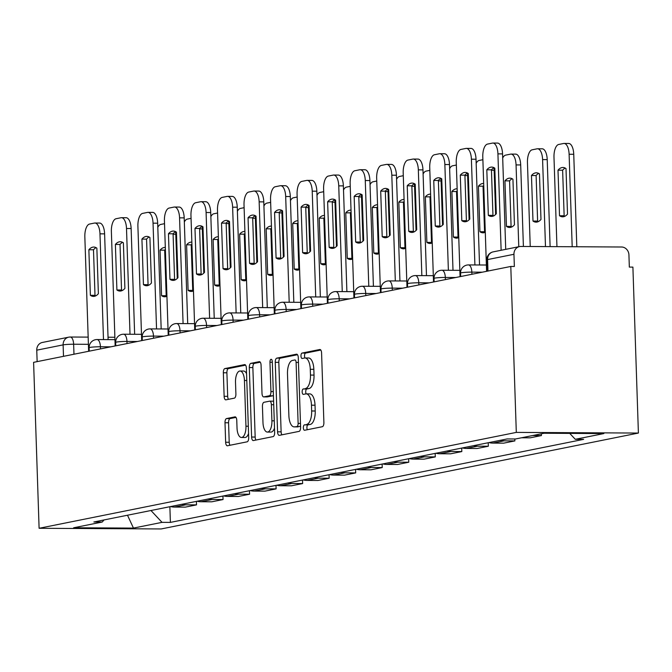 <?xml version="1.0" encoding="UTF-8"?>
<svg xmlns="http://www.w3.org/2000/svg" width="672" height="672" viewBox="0 0 672 672"><rect width="100%" height="100%" fill="white"/><g stroke="black" fill="none" stroke-linecap="round" stroke-linejoin="round"><path stroke-width="1.01" d="M313.832 369.306L310.279 369.289A12.398 5.359 -89.7 0 0 305.004 357.966L308.557 357.983A12.398 5.359 -89.7 0 1 313.832 369.306L314.026 375.102A12.398 5.359 -89.7 0 1 309.095 388.525L306.802 388.987A2.713 1.176 -89.7 0 0 305.718 391.919A2.713 1.176 -89.7 0 0 306.18 393.859L309.75 393.884A12.398 5.359 -89.7 0 1 315.025 405.208L315.218 410.995A12.398 5.359 -89.7 0 1 310.288 424.418L304.433 424.864A2.713 1.176 -89.7 0 0 303.349 427.804A2.713 1.176 -89.7 0 0 304.508 430.273A2.713 1.176 -89.7 0 0 304.609 430.265L322.35 426.703A3.872 1.672 -89.7 0 0 323.887 422.512L321.586 353.027A3.872 1.672 -89.7 0 0 319.931 349.49A3.872 1.672 -89.7 0 0 319.788 349.507L302.047 353.069A2.713 1.176 -89.7 0 0 300.972 356.009A2.713 1.176 -89.7 0 0 302.123 358.487A2.713 1.176 -89.7 0 0 302.232 358.47L304.525 358.016A12.398 5.359 -89.7 0 1 305.004 357.966A2.713 1.176 -89.7 0 1 304.534 356.026A2.713 1.176 -89.7 0 1 305.609 353.086L302.047 353.069M310.288 424.418L307.994 424.88A2.713 1.176 -89.7 0 0 306.911 427.82A2.713 1.176 -89.7 0 0 307.348 429.719M309.095 388.525L303.24 388.97A2.713 1.176 -89.7 0 0 302.165 391.902A2.713 1.176 -89.7 0 0 303.316 394.38A2.713 1.176 -89.7 0 0 303.416 394.372L305.718 393.91A12.398 5.359 -89.7 0 1 306.188 393.859A12.398 5.359 -89.7 0 1 311.464 405.191L311.657 410.978A12.398 5.359 -89.7 0 1 306.726 424.402M226.548 418.564A3.872 1.672 -89.7 0 0 225.002 422.755L225.649 442.252A3.872 1.672 -89.7 0 0 227.296 445.788A3.872 1.672 -89.7 0 0 227.447 445.771L247.145 441.815A3.872 1.672 -89.7 0 0 248.69 437.623L246.38 368.138A3.872 1.672 -89.7 0 0 244.734 364.602A3.872 1.672 -89.7 0 0 244.583 364.619L224.885 368.575A3.872 1.672 -89.7 0 0 223.348 372.775L224.129 396.312A3.872 1.672 -89.7 0 0 225.775 399.857A3.872 1.672 -89.7 0 0 225.926 399.84L234.352 398.143A3.872 1.672 -89.7 0 0 235.897 393.952L235.511 382.276A10.366 4.477 -89.7 0 1 240.03 371.011A10.366 4.477 -89.7 0 1 244.44 380.478L245.952 426.216A10.366 4.477 -89.7 0 1 241.433 437.48A10.366 4.477 -89.7 0 1 237.023 428.014L236.771 420.395A3.872 1.672 -89.7 0 0 235.124 416.85A3.872 1.672 -89.7 0 0 234.973 416.867L226.548 418.564L230.101 418.58A3.872 1.672 -89.7 0 0 228.564 422.772L229.211 442.268A3.872 1.672 -89.7 0 0 230.009 445.259M305.533 388.508A12.398 5.359 -89.7 0 0 310.464 375.077L310.279 369.289M39.102 528.284L33.6 362.342L510.796 266.456L516.306 432.398L39.102 528.284L161.204 528.948L638.4 433.054L632.898 267.112L629.336 267.095L628.933 254.898A7.896 7.09 78.6 0 0 621.55 247.002L520.808 246.456A7.896 7.09 78.6 0 0 519.515 246.582A7.896 7.09 78.6 0 0 513.954 254.285L487.595 259.577A7.896 0.63 178.1 0 0 486.822 259.879L487.2 271.194M277.561 431.819A3.872 1.672 -89.7 0 0 279.216 435.355A3.872 1.672 -89.7 0 0 279.359 435.338L299.057 431.382A3.872 1.672 -89.7 0 0 300.602 427.19L298.292 357.714A3.872 1.672 -89.7 0 0 296.646 354.169A3.872 1.672 -89.7 0 0 296.503 354.186L276.805 358.142A3.872 1.672 -89.7 0 0 275.26 362.342L277.561 431.819L281.123 431.836A3.872 1.672 -89.7 0 0 281.921 434.826M273.101 436.598L253.403 440.555A3.872 1.672 -89.7 0 1 253.26 440.572A3.872 1.672 -89.7 0 1 251.605 437.035L249.304 367.559A3.872 1.672 -89.7 0 1 250.841 363.359L259.274 361.662A3.872 1.672 -89.7 0 1 259.426 361.654A3.872 1.672 -89.7 0 1 261.072 365.19L262.004 393.364A3.872 1.672 -89.7 0 0 263.651 396.908A3.872 1.672 -89.7 0 0 263.802 396.892L269.396 395.766A3.872 1.672 -89.7 0 0 270.934 391.574L269.968 362.242A2.713 1.176 -89.7 0 1 271.144 359.293A2.713 1.176 -89.7 0 1 272.303 361.771L274.646 432.407A3.872 1.672 -89.7 0 1 273.101 436.598M37.136 361.637L36.758 350.171A7.896 7.09 -101.4 0 1 42.319 342.468L68.678 337.176A7.896 7.09 78.6 0 0 63.118 344.879L36.758 350.171M510.796 266.456L514.357 266.473L513.954 254.285M516.306 432.398L638.4 433.054M541.346 433.793L541.405 435.574L532.711 435.523M521.489 437.783L530.183 437.825L541.405 435.574M514.811 438.984L514.878 440.908L504.017 440.849A18.161 16.313 -101.4 0 1 500.203 440.336M488.981 442.588A18.161 16.313 78.6 0 0 492.794 443.1L503.656 443.159L514.878 440.908M488.233 442.739L488.342 446.233L477.49 446.174A18.161 16.313 -101.4 0 1 473.676 445.662M462.454 447.922A18.161 16.313 78.6 0 0 466.267 448.434L477.12 448.493L488.342 446.233M461.698 448.073L461.815 451.567L450.962 451.508A18.161 16.313 -101.4 0 1 447.149 450.996M435.926 453.247A18.161 16.313 78.6 0 0 439.732 453.76L450.593 453.818L461.815 451.567M435.17 453.398L435.288 456.901L424.427 456.842A18.161 16.313 -101.4 0 1 420.613 456.33M409.391 458.581A18.161 16.313 78.6 0 0 413.204 459.094L424.066 459.152L435.288 456.901M408.643 458.732L408.752 462.227L397.9 462.168A18.161 16.313 -101.4 0 1 394.086 461.656M382.864 463.915A18.161 16.313 78.6 0 0 386.677 464.428L397.53 464.486L408.752 462.227M382.108 464.066L382.225 467.561L371.372 467.502A18.161 16.313 -101.4 0 1 367.559 466.99M356.336 469.241A18.161 16.313 78.6 0 0 360.142 469.753L371.003 469.812L382.225 467.561M355.58 469.392L355.698 472.895L344.837 472.836A18.161 16.313 -101.4 0 1 341.023 472.315M329.801 474.575A18.161 16.313 78.6 0 0 333.614 475.087L344.476 475.146L355.698 472.895M329.053 474.726L329.162 478.22L318.31 478.162A18.161 16.313 -101.4 0 1 314.496 477.649M303.274 479.909A18.161 16.313 78.6 0 0 307.087 480.421L317.94 480.48L329.162 478.22M302.518 480.06L302.635 483.554L291.782 483.496A18.161 16.313 -101.4 0 1 287.969 482.983M276.746 485.234A18.161 16.313 78.6 0 0 280.552 485.747L291.413 485.806L302.635 483.554M275.99 485.386L276.108 488.88L265.247 488.83A18.161 16.313 -101.4 0 1 261.442 488.309M250.211 490.568A18.161 16.313 78.6 0 0 254.024 491.081L264.886 491.14L276.108 488.88M249.463 490.72L249.581 494.214L238.72 494.155A18.161 16.313 -101.4 0 1 234.906 493.643M223.684 495.902A18.161 16.313 78.6 0 0 227.497 496.415L238.35 496.474L249.581 494.214M222.928 496.054L223.045 499.548L212.192 499.489A18.161 16.313 -101.4 0 1 208.379 498.977M197.156 501.228A18.161 16.313 78.6 0 0 200.962 501.74L211.823 501.799L223.045 499.548M196.4 501.379L196.518 504.874L185.657 504.815A18.161 16.313 -101.4 0 1 181.852 504.302M170.621 506.562A18.161 16.313 78.6 0 0 174.434 507.074L185.296 507.133L196.518 504.874M150.965 510.51L162.028 522.354L133.459 528.091L73.651 527.772L102.228 522.035L93.862 521.984L507.116 438.942L515.483 438.992L544.051 433.247L603.851 433.574L575.282 439.312L569.747 433.39M162.028 522.354L170.394 522.396L583.649 439.354L575.282 439.312M169.873 506.713L170.394 522.396M102.228 522.035L104.059 519.935M127.495 515.231L133.459 528.091M320.788 350.036L305.609 353.086M297.503 354.715L280.358 358.159A3.872 1.672 -89.7 0 0 278.821 362.359L281.123 431.836M297.041 426.35A2.713 1.176 -89.7 0 0 298.124 423.41L296.1 362.426A2.713 1.176 -89.7 0 0 294.949 359.948A2.713 1.176 -89.7 0 0 294.84 359.957L292.421 360.444A12.398 5.359 -89.7 0 0 287.49 373.867L288.876 415.556A12.398 5.359 -89.7 0 0 294.151 426.88A12.398 5.359 -89.7 0 0 294.622 426.838L300.577 426.367L294.622 426.838M294.151 426.88L297.704 426.896A12.398 5.359 -89.7 0 0 298.183 426.854M260.274 362.2L254.402 363.376A3.872 1.672 -89.7 0 0 252.865 367.576L255.167 437.052A3.872 1.672 -89.7 0 0 255.965 440.042M267.061 396.908A3.872 1.672 -89.7 0 0 267.212 396.925A3.872 1.672 -89.7 0 0 267.364 396.908L272.958 395.783A3.872 1.672 -89.7 0 0 273.42 395.539M262.979 422.604A10.366 4.477 -89.7 0 0 267.389 432.071A10.366 4.477 -89.7 0 0 271.908 420.815L271.37 404.695A3.872 1.672 -89.7 0 0 269.724 401.159A3.872 1.672 -89.7 0 0 269.573 401.176L263.978 402.293A3.872 1.672 -89.7 0 0 262.441 406.493L262.979 422.604M267.389 432.071L270.942 432.088A10.366 4.477 -89.7 0 0 274.504 428.106M273.613 401.251A3.872 1.672 -89.7 0 0 273.286 401.176A3.872 1.672 -89.7 0 0 273.134 401.192L269.875 401.176M235.973 417.396L230.101 418.58M241.433 437.48L244.994 437.497A10.366 4.477 -89.7 0 0 248.548 433.516M246.565 373.699A10.366 4.477 -89.7 0 0 243.592 371.036L240.03 371.011M245.582 365.148L228.446 368.592A3.872 1.672 -89.7 0 0 226.901 372.792L227.682 396.337A3.872 1.672 -89.7 0 0 228.48 399.328M567.512 214.116L566 168.571A24.671 10.66 -89.7 0 0 562.892 167.479A24.671 10.66 -89.7 0 0 558.004 170.176L559.516 215.729A24.671 10.66 -89.7 0 0 562.624 216.821A24.671 10.66 -89.7 0 0 567.512 214.116M572.191 246.733L569.117 154.258A11.844 5.116 -89.7 0 0 564.085 143.438A11.844 5.116 -89.7 0 0 563.623 143.48L558.692 144.472A11.844 5.116 -89.7 0 0 553.988 157.298L556.945 246.649M564.942 216.241A24.671 10.66 -89.7 0 1 564.144 215.754L562.632 170.201L558.004 170.176M565.202 168.076A24.671 10.66 -89.7 0 0 562.632 170.201M568.252 143.506A11.844 5.116 90.3 0 1 568.714 143.464A11.844 5.116 90.3 0 1 573.745 154.274L569.117 154.258M576.82 246.758L573.745 154.274M564.144 215.754L559.516 215.729M493.752 215.863A24.671 10.66 90.3 0 1 492.954 215.368L491.442 169.823A24.671 10.66 90.3 0 1 494.012 167.698M497.062 143.128A11.844 5.116 90.3 0 1 497.515 143.077A11.844 5.116 90.3 0 1 502.555 153.896L505.722 249.354M486.814 169.798L488.326 215.342A24.671 10.66 90.3 0 0 491.434 216.434A24.671 10.66 90.3 0 0 496.314 213.738L494.81 168.185A24.671 10.66 90.3 0 0 491.702 167.093A24.671 10.66 90.3 0 0 486.814 169.798L491.442 169.823M501.127 250.278L497.927 153.871A11.844 5.116 -89.7 0 0 492.887 143.052A11.844 5.116 -89.7 0 0 492.433 143.102L487.502 144.094A11.844 5.116 -89.7 0 0 482.79 156.912L486.587 271.32M488.326 215.342L492.954 215.368M540.977 219.45L539.473 173.905A24.671 10.66 -89.7 0 0 536.365 172.813A24.671 10.66 -89.7 0 0 531.476 175.51L532.988 221.054A24.671 10.66 -89.7 0 0 536.096 222.146A24.671 10.66 -89.7 0 0 540.977 219.45M545.479 246.59L542.59 159.583A11.844 5.116 -89.7 0 0 537.55 148.772A11.844 5.116 -89.7 0 0 537.096 148.814L532.165 149.806A11.844 5.116 -89.7 0 0 527.453 162.624L530.233 246.506M538.415 221.575A24.671 10.66 -89.7 0 1 537.617 221.08L536.105 175.535L531.476 175.51M538.675 173.41A24.671 10.66 -89.7 0 0 536.105 175.535M541.724 148.84A11.844 5.116 90.3 0 1 542.178 148.798A11.844 5.116 90.3 0 1 547.218 159.608L542.59 159.583M550.108 246.616L547.218 159.608M537.617 221.08L532.988 221.054M514.45 224.784L512.938 179.231A24.671 10.66 -89.7 0 0 509.83 178.139A24.671 10.66 -89.7 0 0 504.949 180.844L506.461 226.388A24.671 10.66 -89.7 0 0 509.569 227.48A24.671 10.66 -89.7 0 0 514.45 224.784M518.776 246.733L516.062 164.917A11.844 5.116 -89.7 0 0 511.022 154.098A11.844 5.116 -89.7 0 0 510.569 154.14L505.638 155.131A11.844 5.116 -89.7 0 0 502.69 158.029M511.879 226.901A24.671 10.66 -89.7 0 1 511.09 226.414L509.578 180.869L504.949 180.844M512.14 178.744A24.671 10.66 -89.7 0 0 509.578 180.869M515.197 154.165A11.844 5.116 90.3 0 1 515.651 154.123A11.844 5.116 90.3 0 1 520.691 164.942L516.062 164.917M523.396 246.473L520.691 164.942M511.09 226.414L506.461 226.388M467.216 221.189A24.671 10.66 90.3 0 1 466.418 220.702L464.915 175.148A24.671 10.66 90.3 0 1 467.477 173.023M470.534 148.453A11.844 5.116 90.3 0 1 470.988 148.411A11.844 5.116 90.3 0 1 476.028 159.23L479.531 264.978M460.286 175.123L461.798 220.676A24.671 10.66 90.3 0 0 464.906 221.768A24.671 10.66 90.3 0 0 469.787 219.064L468.275 173.519A24.671 10.66 90.3 0 0 465.167 172.427A24.671 10.66 90.3 0 0 460.286 175.123L464.915 175.148M474.902 264.953L471.4 159.205A11.844 5.116 -89.7 0 0 466.36 148.386A11.844 5.116 -89.7 0 0 465.906 148.428L460.975 149.419A11.844 5.116 -89.7 0 0 456.263 162.246L460.06 276.654M461.798 220.676L466.418 220.702M440.689 226.523A24.671 10.66 90.3 0 1 439.891 226.027L438.379 180.482A24.671 10.66 90.3 0 1 440.95 178.357M443.999 153.787A11.844 5.116 90.3 0 1 444.452 153.745A11.844 5.116 90.3 0 1 449.492 164.556L453.004 270.312M433.751 180.457L435.263 226.002A24.671 10.66 90.3 0 0 438.371 227.094A24.671 10.66 90.3 0 0 443.26 224.398L441.748 178.853A24.671 10.66 90.3 0 0 438.64 177.761A24.671 10.66 90.3 0 0 433.751 180.457L438.379 180.482M448.375 270.287L444.864 164.531A11.844 5.116 -89.7 0 0 439.832 153.72A11.844 5.116 -89.7 0 0 439.37 153.762L434.44 154.753A11.844 5.116 -89.7 0 0 429.736 167.572L433.524 281.98M435.263 226.002L439.891 226.027M483.739 185.455A24.671 10.66 -89.7 0 0 483.042 186.194L484.554 231.739L479.926 231.722A24.671 10.66 -89.7 0 0 483.034 232.814A24.671 10.66 -89.7 0 0 485.293 232.268M479.926 231.722L478.414 186.169A24.671 10.66 -89.7 0 1 483.302 183.473A24.671 10.66 -89.7 0 1 483.672 183.49M482.882 159.709L479.102 160.465A11.844 5.116 -89.7 0 0 476.162 163.363M484.554 231.739A24.671 10.66 -89.7 0 0 485.285 232.201M493.954 167.723A11.844 5.116 90.3 0 1 494.155 170.268L491.459 170.26M495.625 214.477L494.155 170.268M483.042 186.194L478.414 186.169M457.212 190.781A24.671 10.66 -89.7 0 0 456.515 191.528L458.027 237.073L453.398 237.048A24.671 10.66 -89.7 0 0 456.506 238.14A24.671 10.66 -89.7 0 0 458.758 237.594M453.398 237.048L451.886 191.503A24.671 10.66 -89.7 0 1 456.775 188.807A24.671 10.66 -89.7 0 1 457.145 188.824M456.355 165.035L452.575 165.799A11.844 5.116 -89.7 0 0 449.635 168.689M458.027 237.073A24.671 10.66 -89.7 0 0 458.758 237.535M467.418 173.057A11.844 5.116 90.3 0 1 467.628 175.602L464.923 175.585M469.098 219.811L467.628 175.602M456.515 191.528L451.886 191.503M430.676 196.115A24.671 10.66 -89.7 0 0 429.988 196.854L431.5 242.407L426.871 242.382A24.671 10.66 -89.7 0 0 429.979 243.474A24.671 10.66 -89.7 0 0 432.23 242.928M426.871 242.382L425.359 196.837A24.671 10.66 -89.7 0 1 430.24 194.132A24.671 10.66 -89.7 0 1 430.609 194.149M429.828 170.369L426.048 171.125A11.844 5.116 -89.7 0 0 423.1 174.023M431.5 242.407A24.671 10.66 -89.7 0 0 432.23 242.861M440.891 178.391A11.844 5.116 90.3 0 1 441.101 180.936L438.396 180.919M442.562 225.145L441.101 180.936M429.988 196.854L425.359 196.837M414.162 231.848A24.671 10.66 90.3 0 1 413.364 231.361L411.852 185.816A24.671 10.66 90.3 0 1 414.422 183.691M417.472 159.113A11.844 5.116 90.3 0 1 417.925 159.071A11.844 5.116 90.3 0 1 422.965 169.89L426.476 275.638M407.224 185.791L408.736 231.336A24.671 10.66 90.3 0 0 411.844 232.428A24.671 10.66 90.3 0 0 416.724 229.732L415.22 184.178A24.671 10.66 90.3 0 0 412.112 183.086A24.671 10.66 90.3 0 0 407.224 185.791L411.852 185.816M421.848 275.612L418.337 169.865A11.844 5.116 -89.7 0 0 413.297 159.046A11.844 5.116 -89.7 0 0 412.843 159.096L407.912 160.079A11.844 5.116 -89.7 0 0 403.2 172.906L406.997 287.314M408.736 231.336L413.364 231.361M387.626 237.182A24.671 10.66 90.3 0 1 386.837 236.687L385.325 191.142A24.671 10.66 90.3 0 1 387.887 189.017M390.944 164.447A11.844 5.116 90.3 0 1 391.398 164.405A11.844 5.116 90.3 0 1 396.438 175.216L399.941 280.972M380.696 191.117L382.208 236.67A24.671 10.66 90.3 0 0 385.316 237.762A24.671 10.66 90.3 0 0 390.197 235.057L388.685 189.512A24.671 10.66 90.3 0 0 385.577 188.42A24.671 10.66 90.3 0 0 380.696 191.117L385.325 191.142M395.312 280.946L391.81 175.199A11.844 5.116 -89.7 0 0 386.77 164.38A11.844 5.116 -89.7 0 0 386.316 164.422L381.385 165.413A11.844 5.116 -89.7 0 0 376.673 178.24L380.47 292.639M382.208 236.67L386.837 236.687M361.099 242.516A24.671 10.66 90.3 0 1 360.301 242.021L358.789 196.476A24.671 10.66 90.3 0 1 361.36 194.351M364.409 169.781A11.844 5.116 90.3 0 1 364.871 169.73A11.844 5.116 90.3 0 1 369.902 180.55L373.414 286.306M354.161 196.451L355.673 241.996A24.671 10.66 90.3 0 0 358.781 243.088A24.671 10.66 90.3 0 0 363.67 240.391L362.158 194.846A24.671 10.66 90.3 0 0 359.05 193.754A24.671 10.66 90.3 0 0 354.161 196.451L358.789 196.476M368.785 286.28L365.274 180.524A11.844 5.116 -89.7 0 0 360.242 169.714A11.844 5.116 -89.7 0 0 359.78 169.756L354.85 170.747A11.844 5.116 -89.7 0 0 350.146 183.565L353.934 297.973M355.673 241.996L360.301 242.021M404.149 201.44A24.671 10.66 -89.7 0 0 403.452 202.188L404.964 247.733L400.336 247.708A24.671 10.66 -89.7 0 0 403.444 248.808A24.671 10.66 -89.7 0 0 405.703 248.262M400.336 247.708L398.824 202.163A24.671 10.66 -89.7 0 1 403.712 199.466A24.671 10.66 -89.7 0 1 404.082 199.483M403.292 175.703L399.512 176.459A11.844 5.116 -89.7 0 0 396.572 179.357M404.964 247.733A24.671 10.66 -89.7 0 0 405.703 248.195M414.364 183.716A11.844 5.116 90.3 0 1 414.565 186.262L411.869 186.253M416.035 230.471L414.565 186.262M403.452 202.188L398.824 202.163M334.572 247.842A24.671 10.66 90.3 0 1 333.774 247.355L332.262 201.81A24.671 10.66 90.3 0 1 334.832 199.685M337.882 175.106A11.844 5.116 90.3 0 1 338.335 175.064A11.844 5.116 90.3 0 1 343.375 185.884L346.886 291.631M327.634 201.785L329.146 247.33A24.671 10.66 90.3 0 0 332.254 248.422A24.671 10.66 90.3 0 0 337.134 245.725L335.63 200.172A24.671 10.66 90.3 0 0 332.522 199.08A24.671 10.66 90.3 0 0 327.634 201.785L332.262 201.81M342.258 291.606L338.747 185.858A11.844 5.116 -89.7 0 0 333.707 175.039A11.844 5.116 -89.7 0 0 333.253 175.081L328.322 176.072A11.844 5.116 -89.7 0 0 323.61 188.899L327.407 303.307M329.146 247.33L333.774 247.355M377.622 206.774A24.671 10.66 -89.7 0 0 376.925 207.522L378.437 253.067L373.808 253.042A24.671 10.66 -89.7 0 0 376.916 254.134A24.671 10.66 -89.7 0 0 379.168 253.588M373.808 253.042L372.296 207.497A24.671 10.66 -89.7 0 1 377.185 204.8A24.671 10.66 -89.7 0 1 377.555 204.817M376.765 181.028L372.985 181.793A11.844 5.116 -89.7 0 0 370.045 184.682M378.437 253.067A24.671 10.66 -89.7 0 0 379.168 253.529M387.828 189.05A11.844 5.116 90.3 0 1 388.038 191.596L385.333 191.579M389.508 235.805L388.038 191.596M376.925 207.522L372.296 207.497M308.036 253.176A24.671 10.66 90.3 0 1 307.247 252.68L305.735 207.136A24.671 10.66 90.3 0 1 308.297 205.01M311.354 180.44A11.844 5.116 90.3 0 1 311.808 180.398A11.844 5.116 90.3 0 1 316.848 191.209L320.351 296.965M301.106 207.11L302.618 252.655A24.671 10.66 90.3 0 0 305.726 253.756A24.671 10.66 90.3 0 0 310.607 251.051L309.095 205.506A24.671 10.66 90.3 0 0 305.987 204.414A24.671 10.66 90.3 0 0 301.106 207.11L305.735 207.136M315.722 296.94L312.22 191.184A11.844 5.116 -89.7 0 0 307.18 180.373A11.844 5.116 -89.7 0 0 306.726 180.415L301.795 181.406A11.844 5.116 -89.7 0 0 297.083 194.233L300.88 308.633M302.618 252.655L307.247 252.68M351.086 212.108A24.671 10.66 -89.7 0 0 350.398 212.848L351.91 258.401L347.281 258.376A24.671 10.66 -89.7 0 0 350.389 259.468A24.671 10.66 -89.7 0 0 352.64 258.922M347.281 258.376L345.769 212.822A24.671 10.66 -89.7 0 1 350.65 210.126A24.671 10.66 -89.7 0 1 351.019 210.143M350.238 186.362L346.458 187.118A11.844 5.116 -89.7 0 0 343.51 190.016M351.91 258.401A24.671 10.66 -89.7 0 0 352.64 258.854M361.301 194.384A11.844 5.116 90.3 0 1 361.511 196.93L358.806 196.913M362.972 241.139L361.511 196.93M350.398 212.848L345.769 212.822M281.509 258.51A24.671 10.66 90.3 0 1 280.711 258.014L279.199 212.47A24.671 10.66 90.3 0 1 281.77 210.344M284.819 185.774A11.844 5.116 90.3 0 1 285.281 185.724A11.844 5.116 90.3 0 1 290.312 196.543L293.824 302.299M274.571 212.444L276.083 257.989A24.671 10.66 90.3 0 0 279.191 259.081A24.671 10.66 90.3 0 0 284.08 256.385L282.568 210.84A24.671 10.66 90.3 0 0 279.46 209.748A24.671 10.66 90.3 0 0 274.571 212.444L279.199 212.47M289.195 302.274L285.684 196.518A11.844 5.116 -89.7 0 0 280.652 185.699A11.844 5.116 -89.7 0 0 280.19 185.749L275.26 186.74A11.844 5.116 -89.7 0 0 270.556 199.559L274.344 313.967M276.083 257.989L280.711 258.014M324.559 217.434A24.671 10.66 -89.7 0 0 323.862 218.182L325.374 263.726L320.746 263.701A24.671 10.66 -89.7 0 0 323.854 264.802A24.671 10.66 -89.7 0 0 326.113 264.256M320.746 263.701L319.234 218.156A24.671 10.66 -89.7 0 1 324.122 215.46A24.671 10.66 -89.7 0 1 324.492 215.477M323.702 191.696L319.922 192.452A11.844 5.116 -89.7 0 0 316.982 195.35M325.374 263.726A24.671 10.66 -89.7 0 0 326.113 264.188M334.774 199.71A11.844 5.116 90.3 0 1 334.975 202.255L332.279 202.247M336.445 246.464L334.975 202.255M323.862 218.182L319.234 218.156M254.982 263.836A24.671 10.66 90.3 0 1 254.184 263.348L252.672 217.795A24.671 10.66 90.3 0 1 255.242 215.678M258.292 191.1A11.844 5.116 90.3 0 1 258.745 191.058A11.844 5.116 90.3 0 1 263.785 201.877L267.296 307.625M248.044 217.778L249.556 263.323A24.671 10.66 90.3 0 0 252.664 264.415A24.671 10.66 90.3 0 0 257.552 261.719L256.04 216.166A24.671 10.66 90.3 0 0 252.932 215.074A24.671 10.66 90.3 0 0 248.044 217.778L252.672 217.795M262.668 307.6L259.157 201.852A11.844 5.116 -89.7 0 0 254.117 191.033A11.844 5.116 -89.7 0 0 253.663 191.075L248.732 192.066A11.844 5.116 -89.7 0 0 244.02 204.893L247.817 319.301M249.556 263.323L254.184 263.348M298.032 222.768A24.671 10.66 -89.7 0 0 297.335 223.516L298.847 269.06L294.218 269.035A24.671 10.66 -89.7 0 0 297.326 270.127A24.671 10.66 -89.7 0 0 299.578 269.581M294.218 269.035L292.706 223.49A24.671 10.66 -89.7 0 1 297.595 220.786A24.671 10.66 -89.7 0 1 297.965 220.802M297.175 197.022L293.395 197.786A11.844 5.116 -89.7 0 0 290.455 200.676M298.847 269.06A24.671 10.66 -89.7 0 0 299.578 269.522M308.238 205.044A11.844 5.116 90.3 0 1 308.448 207.589L305.743 207.572M309.918 251.798L308.448 207.589M297.335 223.516L292.706 223.49M228.446 269.17A24.671 10.66 90.3 0 1 227.657 268.674L226.145 223.129A24.671 10.66 90.3 0 1 228.707 221.004M231.764 196.434A11.844 5.116 90.3 0 1 232.218 196.392A11.844 5.116 90.3 0 1 237.258 207.203L240.761 312.959M221.516 223.104L223.028 268.649A24.671 10.66 90.3 0 0 226.136 269.749A24.671 10.66 90.3 0 0 231.017 267.044L229.505 221.5A24.671 10.66 90.3 0 0 226.397 220.408A24.671 10.66 90.3 0 0 221.516 223.104L226.145 223.129M236.132 312.934L232.63 207.178A11.844 5.116 -89.7 0 0 227.59 196.367A11.844 5.116 -89.7 0 0 227.136 196.409L222.205 197.4A11.844 5.116 -89.7 0 0 217.493 210.218L221.29 324.626M223.028 268.649L227.657 268.674M271.496 228.102A24.671 10.66 -89.7 0 0 270.808 228.841L272.32 274.394L267.691 274.369A24.671 10.66 -89.7 0 0 270.799 275.461A24.671 10.66 -89.7 0 0 273.05 274.915M267.691 274.369L266.179 228.816A24.671 10.66 -89.7 0 1 271.06 226.12A24.671 10.66 -89.7 0 1 271.438 226.136M270.648 202.356L266.868 203.112A11.844 5.116 -89.7 0 0 263.92 206.01M272.32 274.394A24.671 10.66 -89.7 0 0 273.05 274.848M281.711 210.378A11.844 5.116 90.3 0 1 281.921 212.923L279.216 212.906M283.382 257.132L281.921 212.923M270.808 228.841L266.179 228.816M201.919 274.504A24.671 10.66 90.3 0 1 201.121 274.008L199.609 228.463A24.671 10.66 90.3 0 1 202.18 226.338M205.229 201.768A11.844 5.116 90.3 0 1 205.691 201.718A11.844 5.116 90.3 0 1 210.722 212.537L214.234 318.293M194.981 228.438L196.493 273.983A24.671 10.66 90.3 0 0 199.601 275.075A24.671 10.66 90.3 0 0 204.49 272.378L202.978 226.834A24.671 10.66 90.3 0 0 199.87 225.733A24.671 10.66 90.3 0 0 194.981 228.438L199.609 228.463M209.605 318.268L206.094 212.512A11.844 5.116 -89.7 0 0 201.062 201.692A11.844 5.116 -89.7 0 0 200.6 201.743L195.67 202.734A11.844 5.116 -89.7 0 0 190.966 215.552L194.754 329.96M196.493 273.983L201.121 274.008M244.969 233.428A24.671 10.66 -89.7 0 0 244.272 234.175L245.784 279.72L241.156 279.695A24.671 10.66 -89.7 0 0 244.264 280.787A24.671 10.66 -89.7 0 0 246.523 280.249M241.156 279.695L239.644 234.15A24.671 10.66 -89.7 0 1 244.532 231.454A24.671 10.66 -89.7 0 1 244.902 231.47M244.112 207.69L240.332 208.446A11.844 5.116 -89.7 0 0 237.392 211.344M245.784 279.72A24.671 10.66 -89.7 0 0 246.523 280.182M255.184 215.704A11.844 5.116 90.3 0 1 255.385 218.249L252.689 218.24M256.855 262.458L255.385 218.249M244.272 234.175L239.644 234.15M175.392 279.829A24.671 10.66 90.3 0 1 174.594 279.342L173.082 233.789A24.671 10.66 90.3 0 1 175.652 231.672M178.702 207.094A11.844 5.116 90.3 0 1 179.155 207.052A11.844 5.116 90.3 0 1 184.195 217.871L187.706 323.618M168.454 233.764L169.966 279.317A24.671 10.66 90.3 0 0 173.074 280.409A24.671 10.66 90.3 0 0 177.962 277.712L176.45 232.159A24.671 10.66 90.3 0 0 173.342 231.067A24.671 10.66 90.3 0 0 168.454 233.764L173.082 233.789M183.078 323.593L179.567 217.846A11.844 5.116 -89.7 0 0 174.527 207.026A11.844 5.116 -89.7 0 0 174.073 207.068L169.142 208.06A11.844 5.116 -89.7 0 0 164.43 220.886L168.227 335.294M169.966 279.317L174.594 279.342M218.442 238.762A24.671 10.66 -89.7 0 0 217.745 239.509L219.257 285.054L214.628 285.029A24.671 10.66 -89.7 0 0 217.736 286.121A24.671 10.66 -89.7 0 0 219.988 285.575M214.628 285.029L213.116 239.484A24.671 10.66 -89.7 0 1 218.005 236.779A24.671 10.66 -89.7 0 1 218.375 236.796M217.585 213.016L213.805 213.78A11.844 5.116 -89.7 0 0 210.865 216.67M219.257 285.054A24.671 10.66 -89.7 0 0 219.988 285.516M228.648 221.038A11.844 5.116 90.3 0 1 228.858 223.583L226.153 223.566M230.328 267.792L228.858 223.583M217.745 239.509L213.116 239.484M148.865 285.163A24.671 10.66 90.3 0 1 148.067 284.668L146.555 239.123A24.671 10.66 90.3 0 1 149.117 236.998M152.174 212.428A11.844 5.116 90.3 0 1 152.628 212.386A11.844 5.116 90.3 0 1 157.668 223.196L161.171 328.952M141.926 239.098L143.438 284.642A24.671 10.66 90.3 0 0 146.546 285.734A24.671 10.66 90.3 0 0 151.427 283.038L149.915 237.493A24.671 10.66 90.3 0 0 146.807 236.401A24.671 10.66 90.3 0 0 141.926 239.098L146.555 239.123M156.542 328.927L153.04 223.171A11.844 5.116 -89.7 0 0 148 212.36A11.844 5.116 -89.7 0 0 147.546 212.402L142.615 213.394A11.844 5.116 -89.7 0 0 137.903 226.212L141.7 340.62M143.438 284.642L148.067 284.668M191.906 244.096A24.671 10.66 -89.7 0 0 191.218 244.835L192.73 290.388L188.101 290.363A24.671 10.66 -89.7 0 0 191.209 291.455A24.671 10.66 -89.7 0 0 193.46 290.909M188.101 290.363L186.589 244.81A24.671 10.66 -89.7 0 1 191.47 242.113A24.671 10.66 -89.7 0 1 191.848 242.13M191.058 218.35L187.278 219.106A11.844 5.116 -89.7 0 0 184.33 222.004M192.73 290.388A24.671 10.66 -89.7 0 0 193.46 290.842M202.121 226.372A11.844 5.116 90.3 0 1 202.331 228.917L199.626 228.9M203.792 273.126L202.331 228.917M191.218 244.835L186.589 244.81M122.329 290.497A24.671 10.66 90.3 0 1 121.531 290.002L120.019 244.457A24.671 10.66 90.3 0 1 122.59 242.332M125.639 217.762A11.844 5.116 90.3 0 1 126.101 217.711A11.844 5.116 90.3 0 1 131.132 228.53L134.644 334.286M115.391 244.432L116.903 289.976A24.671 10.66 90.3 0 0 120.011 291.068A24.671 10.66 90.3 0 0 124.9 288.372L123.388 242.827A24.671 10.66 90.3 0 0 120.28 241.727A24.671 10.66 90.3 0 0 115.391 244.432L120.019 244.457M130.015 334.261L126.504 228.505A11.844 5.116 -89.7 0 0 121.472 217.686A11.844 5.116 -89.7 0 0 121.01 217.736L116.08 218.728A11.844 5.116 -89.7 0 0 111.376 231.546L115.164 345.954M116.903 289.976L121.531 290.002M165.379 249.421A24.671 10.66 -89.7 0 0 164.682 250.169L166.194 295.714L161.566 295.688A24.671 10.66 -89.7 0 0 164.674 296.78A24.671 10.66 -89.7 0 0 166.933 296.243M161.566 295.688L160.054 250.144A24.671 10.66 -89.7 0 1 164.942 247.447A24.671 10.66 -89.7 0 1 165.312 247.464M164.522 223.684L160.742 224.44A11.844 5.116 -89.7 0 0 157.802 227.329M166.194 295.714A24.671 10.66 -89.7 0 0 166.933 296.176M175.594 231.697A11.844 5.116 90.3 0 1 175.795 234.242L173.099 234.234M177.265 278.452L175.795 234.242M164.682 250.169L160.054 250.144M95.802 295.823A24.671 10.66 90.3 0 1 95.004 295.336L93.492 249.782A24.671 10.66 90.3 0 1 96.062 247.666M99.112 223.087A11.844 5.116 90.3 0 1 99.565 223.045A11.844 5.116 90.3 0 1 104.605 233.864L108.116 339.612M88.864 249.757L90.376 295.31A24.671 10.66 90.3 0 0 93.484 296.402A24.671 10.66 90.3 0 0 98.372 293.698L96.86 248.153A24.671 10.66 90.3 0 0 93.752 247.061A24.671 10.66 90.3 0 0 88.864 249.757L93.492 249.782M103.488 339.587L99.977 233.839A11.844 5.116 -89.7 0 0 94.937 223.02A11.844 5.116 -89.7 0 0 94.483 223.062L89.552 224.053A11.844 5.116 -89.7 0 0 84.84 236.88L88.637 351.288M90.376 295.31L95.004 295.336M88.41 344.308L73.634 344.232A7.896 0.63 178.1 0 0 63.118 344.879L63.496 356.336M73.97 354.236L73.634 344.232A7.896 3.41 90.3 0 0 70.274 337.016A7.896 7.896 0 0 0 68.678 337.176A7.896 7.09 78.6 0 1 69.972 337.05A7.896 3.41 90.3 0 1 70.274 337.016L88.166 337.117M200.962 501.74L212.192 499.489M227.497 496.415L238.72 494.155M254.024 491.081L265.247 488.83M280.552 485.747L291.782 483.496M307.087 480.421L318.31 478.162M333.614 475.087L344.837 472.836M360.142 469.753L371.372 467.502M386.677 464.428L397.9 462.168M413.204 459.094L424.427 456.842M439.732 453.76L450.962 451.508M466.267 448.434L477.49 446.174M492.794 443.1L504.017 440.849M174.434 507.074L185.657 504.815M110.855 346.819L100.43 346.769A7.896 0.63 178.1 0 0 89.132 347.71L89.25 351.162M100.498 348.902L100.43 346.769A7.896 3.41 90.3 0 0 97.07 339.553A7.896 7.896 0 0 0 89.132 347.71M137.382 341.494L126.958 341.435A7.896 0.63 178.1 0 0 115.668 342.376L115.777 345.828M127.025 343.568L126.958 341.435A7.896 3.41 90.3 0 0 123.598 334.219A7.896 7.896 0 0 0 115.668 342.376M163.909 336.16L153.485 336.101A7.896 0.63 178.1 0 0 142.195 337.05L142.313 340.502M153.56 338.243L153.485 336.101A7.896 3.41 90.3 0 0 150.125 328.894A7.896 7.896 0 0 0 142.195 337.05M190.445 330.826L180.02 330.775A7.896 0.63 178.1 0 0 168.722 331.716L168.84 335.168M180.088 332.909L180.02 330.775A7.896 3.41 90.3 0 0 176.66 323.56A7.896 7.896 0 0 0 168.722 331.716M216.972 325.5L206.548 325.441A7.896 0.63 178.1 0 0 195.258 326.382L195.367 329.834M206.615 327.575L206.548 325.441A7.896 3.41 90.3 0 0 203.188 318.234A7.896 7.896 0 0 0 195.258 326.382M243.499 320.166L233.075 320.107A7.896 0.63 178.1 0 0 221.785 321.056L221.903 324.509M233.15 322.249L233.075 320.107A7.896 3.41 90.3 0 0 229.715 312.9A7.896 7.896 0 0 0 221.785 321.056M270.035 314.832L259.61 314.782A7.896 0.63 178.1 0 0 248.312 315.722L248.43 319.175M259.678 316.915L259.61 314.782A7.896 3.41 90.3 0 0 256.25 307.566A7.896 7.896 0 0 0 248.312 315.722M296.562 309.506L286.138 309.448A7.896 0.63 178.1 0 0 274.848 310.397L274.957 313.841M286.205 311.581L286.138 309.448A7.896 3.41 90.3 0 0 282.778 302.24A7.896 7.896 0 0 0 274.848 310.397M323.089 304.172L312.665 304.114A7.896 0.63 178.1 0 0 301.375 305.063L301.493 308.515M312.74 306.256L312.665 304.114A7.896 3.41 90.3 0 0 309.305 296.906A7.896 7.896 0 0 0 301.375 305.063M349.625 298.838L339.192 298.788A7.896 0.63 178.1 0 0 327.902 299.729L328.02 303.181M339.268 300.922L339.192 298.788A7.896 3.41 90.3 0 0 335.84 291.572A7.896 7.896 0 0 0 327.902 299.729M376.152 293.513L365.728 293.454A7.896 0.63 178.1 0 0 354.438 294.403L354.547 297.847M365.795 295.588L365.728 293.454A7.896 3.41 90.3 0 0 362.368 286.247A7.896 7.896 0 0 0 354.438 294.403M402.679 288.179L392.255 288.12A7.896 0.63 178.1 0 0 380.965 289.069L381.083 292.522M392.33 290.262L392.255 288.12A7.896 3.41 90.3 0 0 388.895 280.913A7.896 7.896 0 0 0 380.965 289.069M429.215 282.845L418.782 282.794A7.896 0.63 178.1 0 0 407.492 283.735L407.61 287.188M418.858 284.928L418.782 282.794A7.896 3.41 90.3 0 0 415.43 275.579A7.896 7.896 0 0 0 407.492 283.735M455.742 277.519L445.318 277.46A7.896 0.63 178.1 0 0 434.028 278.41L434.137 281.862M445.385 279.594L445.318 277.46A7.896 3.41 90.3 0 0 441.958 270.253A7.896 7.896 0 0 0 434.028 278.41M482.269 272.185L471.845 272.126A7.896 0.63 178.1 0 0 460.555 273.076L460.673 276.528M471.92 274.268L471.845 272.126A7.896 3.41 90.3 0 0 468.485 264.919A7.896 7.896 0 0 0 460.555 273.076M468.182 264.953A7.896 3.41 90.3 0 1 468.485 264.919L486.377 265.012M441.655 270.278A7.896 3.41 90.3 0 1 441.958 270.253L459.85 270.346M415.12 275.612A7.896 3.41 90.3 0 1 415.43 275.579L433.314 275.68M388.592 280.938A7.896 3.41 90.3 0 1 388.895 280.913L406.787 281.005M362.065 286.272A7.896 3.41 90.3 0 1 362.368 286.247L380.26 286.339M335.538 291.606A7.896 3.41 90.3 0 1 335.84 291.572L353.724 291.673M309.002 296.932A7.896 3.41 90.3 0 1 309.305 296.906L327.197 296.999M282.475 302.266A7.896 3.41 90.3 0 1 282.778 302.24L300.67 302.333M255.948 307.6A7.896 3.41 90.3 0 1 256.25 307.566L274.134 307.667M229.412 312.925A7.896 3.41 90.3 0 1 229.715 312.9L247.607 312.992M202.885 318.259A7.896 3.41 90.3 0 1 203.188 318.234L221.08 318.326M176.358 323.593A7.896 3.41 90.3 0 1 176.66 323.56L194.544 323.66M149.822 328.919A7.896 3.41 90.3 0 1 150.125 328.894L168.017 328.986M123.295 334.253A7.896 3.41 90.3 0 1 123.598 334.219L141.49 334.32M96.768 339.587A7.896 3.41 90.3 0 1 97.07 339.553L114.962 339.654M487.973 271.043L487.595 259.577A7.896 7.09 78.6 0 1 493.156 251.874A7.896 7.896 0 0 0 486.822 259.879M315.218 410.995L311.657 410.978M315.025 405.208L311.464 405.191M306.802 388.987L303.24 388.97M314.026 375.102L310.464 375.077M307.994 424.88L304.433 424.864M278.821 362.359L275.26 362.342M280.358 358.159L276.805 358.142M300.476 423.427L298.124 423.41M298.452 362.435L296.1 362.426M255.167 437.052L251.605 437.035M252.865 367.576L249.304 367.559M254.402 363.376L250.841 363.359M267.364 396.908L263.802 396.892M272.958 395.783L269.396 395.766M273.286 391.583L270.934 391.574M272.32 362.25L269.968 362.242M274.26 420.823L271.908 420.815M273.722 404.712L271.37 404.695M248.312 426.233L245.952 426.216M246.792 380.495L244.44 380.478M227.682 396.337L224.129 396.312M226.901 372.792L223.348 372.775M228.446 368.592L224.885 368.575M229.211 442.268L225.649 442.252M228.564 422.772L225.002 422.755M497.927 153.871L502.555 153.896M471.4 159.205L476.028 159.23M444.864 164.531L449.492 164.556M418.337 169.865L422.965 169.89M391.81 175.199L396.438 175.216M365.274 180.524L369.902 180.55M338.747 185.858L343.375 185.884M312.22 191.184L316.848 191.209M285.684 196.518L290.312 196.543M259.157 201.852L263.785 201.877M232.63 207.178L237.258 207.203M206.094 212.512L210.722 212.537M179.567 217.846L184.195 217.871M153.04 223.171L157.668 223.196M126.504 228.505L131.132 228.53M99.977 233.839L104.605 233.864M108.032 337.226L114.878 337.26M493.156 251.874L519.515 246.582M267.212 396.925L263.651 396.908M273.286 401.176L269.724 401.159M568.714 143.464L564.085 143.438M492.887 143.052L497.515 143.077M542.178 148.798L537.55 148.772M515.651 154.123L511.022 154.098M466.36 148.386L470.988 148.411M439.832 153.72L444.452 153.745M413.297 159.046L417.925 159.071M386.77 164.38L391.398 164.405M360.242 169.714L364.871 169.73M333.707 175.039L338.335 175.064M307.18 180.373L311.808 180.398M280.652 185.699L285.281 185.724M254.117 191.033L258.745 191.058M227.59 196.367L232.218 196.392M201.062 201.692L205.691 201.718M174.527 207.026L179.155 207.052M148 212.36L152.628 212.386M121.472 217.686L126.101 217.711M94.937 223.02L99.565 223.045"/></g></svg>
